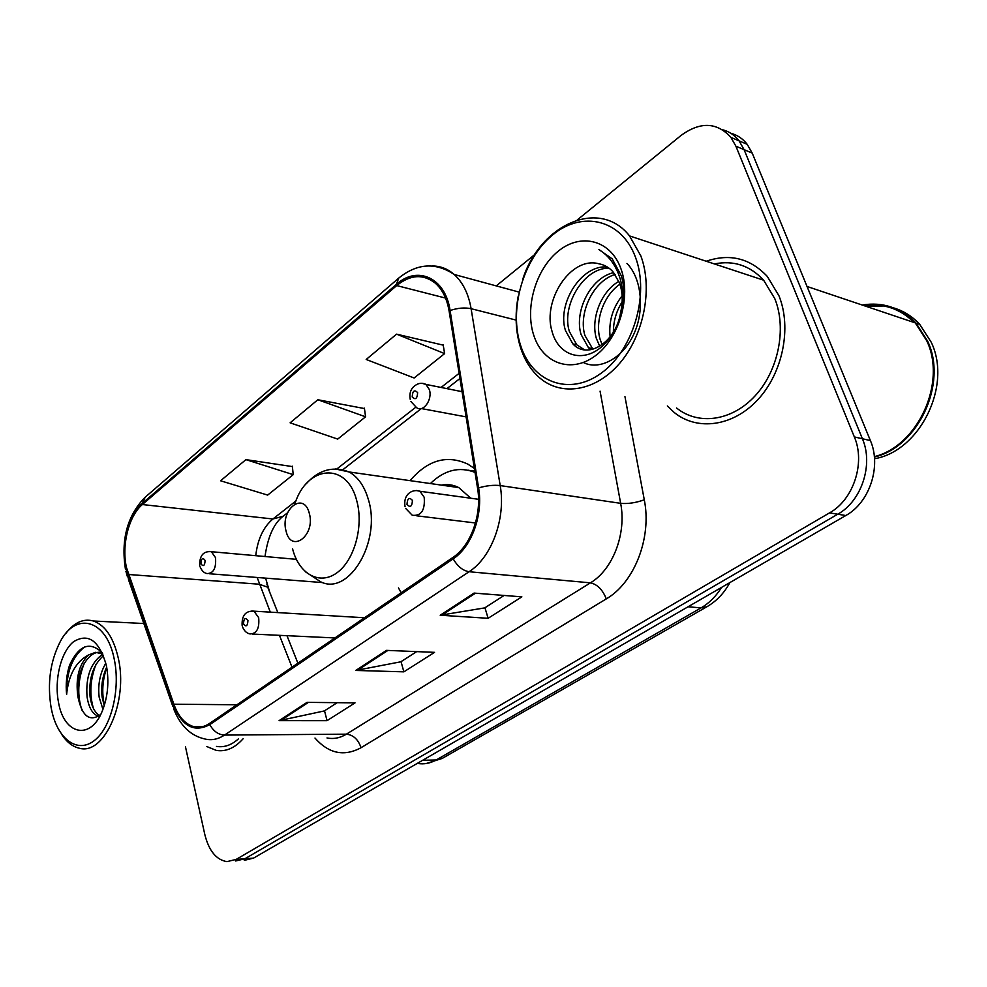 <?xml version="1.0" encoding="UTF-8"?>
<svg xmlns="http://www.w3.org/2000/svg" width="987" height="987" viewBox="0 0 987 987"><rect width="100%" height="100%" fill="white"/><g stroke="black" fill="none" stroke-linecap="round" stroke-linejoin="round"><path stroke-width="1.48" d="M398.489 587.919L401.141 592.768M266.835 584.033L267.773 586.562M474.402 468.467L467.912 464.161C447 454.464 427.729 459.954 410.086 480.644M244.295 860.343L253.523 858.122L845.797 515.535C869.547 502.605 881.638 466.246 870.398 440.584L752.193 153.071L747.208 144.324C742.804 138.673 737.338 134.985 730.836 133.27M235.659 860.985L244.887 858.764L837.729 514.215C861.54 501.186 873.68 464.581 862.416 438.771L744.099 149.666L739.103 140.87C734.686 135.182 729.196 131.481 722.657 129.766C729.196 131.481 734.686 135.182 739.103 140.87L744.099 149.666L862.416 438.771C873.68 464.581 861.54 501.186 837.729 514.215L244.887 858.764L235.659 860.985M206.702 746.517L216.338 750.404C225.912 751.934 234.844 748.035 243.147 738.732C234.844 748.035 225.912 751.934 216.338 750.404L206.702 746.517M667.335 405.965L674.454 412.677C697.402 431.146 732.996 426.569 757.806 399.71C782.703 373.024 792.006 327.733 778.94 295.755L767.294 276.422C750.157 258.273 729.8 253.203 706.211 261.234C729.8 253.203 750.157 258.273 767.294 276.422L778.94 295.755C792.006 327.733 782.703 373.024 757.806 399.71C732.996 426.569 697.402 431.146 674.454 412.677L667.335 405.965M126.459 567.488C121.376 545.33 128.779 515.782 142.375 504.542L396.7 285.576C410.308 274.571 423.164 273.769 435.279 283.146C442.398 289.475 447 298.777 449.11 311.053L477.585 488.343C482.162 514.56 470.824 545.786 452.823 557.519L209.552 723.434C204.408 726.864 199.201 727.95 193.908 726.691C185.112 724.174 178.425 716.685 173.872 704.212L126.459 567.488M125.83 568.006L173.256 704.891C182.015 726.358 194.205 732.922 209.812 724.606L453.206 558.827C471.675 546.81 483.309 514.77 478.609 487.886L450.084 310.51C445.421 277.668 417.328 265.158 396.355 284.429L142.14 503.493C128.211 515.029 120.636 545.305 125.83 568.006M443.212 345.154L396.577 334.149L366.189 359.465L414.133 377.984L444.619 353.605L443.151 344.734M292.362 466.58L245.936 459.634L220.557 480.78L267.662 495.092L293.238 474.648L292.325 466.185M364.45 408.556L317.839 399.747L290.116 422.831L337.702 439.092L365.572 416.81L364.4 408.149M185.47 746.814L204.802 834.471C208.899 850.806 216.276 859.862 226.948 861.639L236.164 859.406L829.561 512.87C853.434 499.755 865.624 462.891 854.347 436.92L735.907 146.199L730.898 137.366C716.895 122.08 700.276 121.438 681.03 135.466L577.259 219.941M534.818 254.486L496.239 285.897M307.043 702.362L355.036 702.867L327.042 720.658L279.099 720.646L307.043 702.362M474.056 593.088L521.864 596.851L488.121 618.294L440.202 615.234L474.056 593.088M386.509 650.371L434.539 652.345L403.868 671.839L355.826 670.444L386.509 650.371M403.868 671.839L401.043 661.648M416.674 651.617L400.845 661.783L355.826 670.444M488.121 618.294L484.95 607.745M504.098 595.457L484.765 607.881L440.202 615.234M327.042 720.658L324.526 710.813M337.184 702.682L324.316 710.936L279.099 720.646M317.839 399.747L365.572 416.81M245.936 459.634L293.238 474.648M396.577 334.149L444.619 353.605M114.245 659.205C106.621 619.157 75.703 611.126 60.01 642.105C50.14 661.672 47.191 683.596 51.151 707.852L52.212 712.725C58.936 740.423 78.331 753.76 94.814 740.176C111.383 726.975 120.611 688.975 114.245 659.205M61.576 734.18C66.622 742.064 72.569 746.74 79.404 748.232C104.363 755.536 128.458 701.276 118.28 658.107C113.542 637.639 105.264 625.277 93.457 621.008C83.414 618.281 74.173 622.464 65.747 633.555M102.932 709.369L99.144 697.106C97.762 684.497 99.995 673.183 105.831 663.153M104.24 705.643L102.142 697.143C100.847 686.705 102.364 676.7 106.658 667.138M98.49 716.241L98.49 716.241C92.63 714.28 88.83 707.852 87.078 696.958C85.536 676.897 90.804 662.598 102.882 654.085L95.628 652.308L88.448 655.01C78.898 664.535 75.394 678.488 77.936 696.847C74.469 675.318 87.991 648.521 102.216 652.691M99.601 715.501C94.703 712.54 91.532 706.371 90.113 696.995C88.546 678.859 93.012 665.065 103.499 655.602M58.48 702.201C63.797 734.883 90.94 741.138 102.549 710.332C107.435 697.612 108.94 684.016 107.052 669.556L106.312 665.324C99.292 640.612 88.374 632.741 73.556 641.71C60.972 651.741 54.063 679.71 58.48 702.201M77.936 696.847C82.032 716.229 89.595 722.163 100.612 714.625M102.315 652.814C89.866 640.982 78.935 645.116 69.546 665.201C66.561 674.528 65.574 684.287 66.61 694.466C68.596 674.923 75.863 661.771 88.448 655.01M216.486 746.394C224.16 747.677 231.501 745.148 238.521 738.782M66.61 694.466C66.228 672.233 72.285 656.38 84.759 646.904M81.946 710.159C77.06 695.465 77.813 679.87 84.203 663.363M93.543 708.691C89.262 694.589 90.088 679.772 96.023 664.239M104.437 705.002C101.612 693.096 102.377 680.623 106.744 667.57M309.301 513.339C303.86 490.638 279.79 509.625 286.094 531.179C291.128 553.88 315.741 535.472 309.301 513.339M470.811 498.238L458.782 487.59C453.218 484.777 447.432 483.951 441.436 485.11M475.031 472.403C459.276 466.283 444.397 470.009 430.406 483.544M474.883 471.465L468.307 470.207M455.34 486.097L453.292 486.801M445.569 485.703L447.16 484.605M635.492 257.299C621.637 219.287 582.157 210.256 552.683 234.918C522.999 259.075 508.65 309.721 520.729 345.795C532.351 382.166 569.252 396.416 600.972 373.333C632.889 350.829 649.828 294.953 635.492 257.299M518.237 296.075C514.745 314.767 515.596 332.175 520.766 348.325C524.862 360.625 531.166 370.47 539.667 377.848C561.356 396.638 595.506 391.494 619.589 363.413C643.758 335.531 653.135 288.599 640.834 255.904L629.546 235.918C599.467 197.523 540.173 224.542 522.863 278.963M676.588 408.001C698.105 425.52 731.552 421.289 754.858 396.132C778.249 371.137 787.021 328.683 774.795 298.654L763.63 280.197C749.972 265.528 733.551 260.099 714.378 263.936M874.346 456.636C917.589 446.124 946.977 383.079 926.818 340.897L915.257 322.885C900.539 307.648 882.834 301.689 862.169 305.02M914.061 322.478C900.058 308.61 883.414 303.009 864.094 305.662M874.383 457.03C917.959 447.074 947.952 383.61 927.632 341.157L916.072 323.156C901.353 307.932 883.661 301.973 862.996 305.291M874.519 458.721C919.551 451.306 952.332 386.065 931.284 342.341L919.736 324.39C912.469 316.519 903.932 311.078 894.099 308.055M883.747 305.933L866.722 306.55M599.751 346.314L596.345 338.393C590.695 319.578 600.429 291.967 618.886 281.32M602.156 344.722L600.121 339.355C594.754 321.614 603.205 295.631 619.947 284.182M590.744 349.706L588.474 347.72L581.059 334.494C574.076 311.892 590.053 277.939 613.692 272.597M592.916 349.238L584.909 335.481C578.296 313.792 592.521 281.406 615.111 274.435M584.489 349.805L576.778 344.833L572.842 343.858C587.166 359.984 615.666 342.797 620.515 313.113L620.786 311.756C623.031 301.368 622.6 291.77 619.515 282.961L612.902 271.684C608.979 267.428 604.377 264.812 599.097 263.85L601.749 264.479M572.842 343.858L565.465 330.522C556.791 304.169 581.17 264.331 607.326 267.008M576.778 344.833L569.388 331.533C561.147 306.13 583.317 267.662 609.016 268.156M610.139 336.851C608.547 321.824 612.545 308.154 622.106 295.816M613.371 332.138C613.408 321.207 616.332 311.115 622.143 301.874M599.097 263.85C570.905 255.658 542.455 300.517 551.918 330.916C557.778 354.444 580.442 362.957 599.393 348.584C618.454 334.507 628.818 300.912 621.378 275.928L612.199 258.853L598.924 249.588C608.88 255.769 615.888 265.293 619.972 278.161C623.192 289.031 623.463 300.221 620.786 311.756M533.881 335.654C542.887 363.376 571.103 373.728 594.951 356.06C618.935 338.837 631.52 296.976 620.872 268.575C610.595 239.903 580.887 232.55 558.346 251.117C535.633 269.303 524.541 308.154 533.881 335.654M626.967 263.443C642.13 278.865 644.782 311.522 633.407 335.012C622.303 358.651 599.245 370.68 583.329 362.488M253.523 858.122L236.164 859.406M752.193 153.071L735.907 146.199M870.398 440.584L854.347 436.92M845.797 515.535L829.561 512.87M417.834 763.469C424.089 764.506 430.209 763.346 436.168 759.978L422.646 760.298M442.818 758.102L436.168 759.978L701.103 607.856L688.025 606.795M729.874 582.589C724.224 593.101 716.525 601.169 706.791 606.808L701.103 607.856C709.197 603.168 716.007 596.345 721.559 587.401M142.375 504.542L272.905 518.989C263.356 527.095 257.632 539.321 255.744 555.681M257.175 577.481L270.315 612.15M172.799 706.297L128.594 579.937L127.841 575.162M453.206 558.827C457.512 566.39 462.792 570.683 469.084 571.72L224.518 735.081C218.312 734.71 213.414 731.219 209.812 724.606M478.609 487.886C486.517 485.616 493.71 484.851 500.199 485.579C506.035 518.311 491.711 557.322 469.084 571.72L590.436 582.848C612.779 569.647 626.659 533.671 620.65 503.333L600.071 391.148M326.993 737.943C333.581 739.288 340.059 738.029 346.412 734.168L224.518 735.081C218.213 739.214 211.823 740.546 205.345 739.09C191.022 736.043 180.522 726.087 173.823 709.234L173.256 704.891M450.084 310.51C457.697 307.969 464.717 307.364 471.107 308.697L500.199 485.579L620.65 503.333C627.979 503.999 635.85 502.815 644.289 499.804C651.975 537.705 634.382 582.712 606.302 598.887L361.045 747.714C344.081 756.844 328.733 753.624 314.989 738.054M432.133 265.984C440.264 265.935 447.604 268.76 454.18 274.472C462.854 282.331 468.492 293.731 471.107 308.697L516.127 320.096M396.355 284.429L398.748 278.075C417.094 263.27 435.575 262.073 454.18 274.472L519.063 292.09M398.23 278.531L145.212 497.189L142.14 503.493M624.956 396.638L644.289 499.804M361.045 747.714C358.219 739.46 353.346 734.945 346.412 734.168L590.436 582.848C597.357 584.353 602.638 589.708 606.302 598.887M396.7 285.576L445.532 298.074M459.115 373.345L441.078 387.447M415.786 407.236L336.925 468.911M295.952 500.964L272.905 518.989L283.072 516.275M128.409 574.483L259.297 584.218L267.748 587.24L277.816 612.594M173.872 704.212L236.905 704.767M279.457 635.332L292.016 667.187M269.661 592.064L265.602 578.135M387.916 650.421L357.491 670.309M308.438 702.374L280.764 720.473M475.45 593.199L441.855 615.148M292.608 548.932C298.839 573.842 319.282 585.612 336.764 572.916C354.358 560.591 363.969 526.108 356.702 500.594C346.881 461.287 306.883 465.21 294.842 503.925M305.193 571.633L320.689 581.824C348.892 596.173 381.648 541.394 368.348 499.484C364.437 486.159 358.022 476.98 349.139 471.971L335.481 468.985M474.747 470.614L470.083 470.651M749.602 275.57L744.26 273.806M209.343 551.437L211.378 551.708L215.511 557.643C216.326 568.117 213.525 573.422 207.11 573.57C204.087 573.077 201.718 570.733 199.991 566.563M200.916 563.762C203.334 566.982 204.728 565.872 205.123 560.443C202.705 557.236 201.299 558.334 200.916 563.762M421.955 383.289L425.915 384.399L429.333 389.544C432.787 399.464 423.287 412.85 416.576 407.656L410.9 401.475M412.196 396.922C415.416 400.216 417.23 398.785 417.637 392.629C414.404 389.347 412.603 390.778 412.196 396.922M251.808 610.953L253.967 611.175L258.668 617.64C259.618 628.275 256.756 633.716 250.056 633.95C246.614 633.296 244.073 630.841 242.42 626.572M247.947 620.564C245.356 617.122 243.863 618.207 243.468 623.833C246.059 627.288 247.552 626.202 247.947 620.564M416.218 490.477L419.944 491.267L424.188 497.263C425.224 510.242 421.239 516.25 412.258 515.263L405.62 508.367M412.443 500.421C409.21 496.893 407.397 498.213 407.002 504.394C410.222 507.947 412.035 506.615 412.443 500.421M747.208 144.324L730.898 137.366M706.791 606.808L442.238 758.423L426.162 763.543M125.917 571.3L127.446 576.729M125.398 568.968C120.907 539.568 127.311 515.819 144.62 497.719M193.908 726.691L202.483 726.666M286.97 635.69L297.889 663.178M264.997 556.52C267.761 537.335 273.535 524.109 282.331 516.855L287.538 512.796M459.942 378.502L446.938 388.631M421.363 408.556L342.995 469.59M143.843 623.513L93.457 621.008M102.266 652.752L99.477 652.666M458.782 487.59L349.139 471.971C333.088 465.79 318.764 469.75 306.167 483.84M474.759 470.688L470.244 470.688M763.63 280.197L629.546 235.918M915.257 322.885L807.033 286.464M919.736 324.39L916.072 323.156M592.323 348.67L588.474 347.72M322.86 582.601L209.404 573.755M296.347 559.333L211.378 551.708C203.433 550.956 199.534 555.496 199.682 565.329M466.111 416.884L421.289 408.544M462.064 391.679L425.915 384.399C421.56 382.24 417.254 383.215 412.998 387.323C410.234 390.494 409.321 394.529 410.259 399.439M364.499 617.763L253.967 611.175C245.64 610.669 241.692 615.394 242.123 625.376M334.889 637.947L252.524 634.061M478.547 499.299L419.944 491.267C413.22 488.664 402.832 493.636 405.077 506.615M475.5 522.987L416.724 515.819"/></g></svg>
